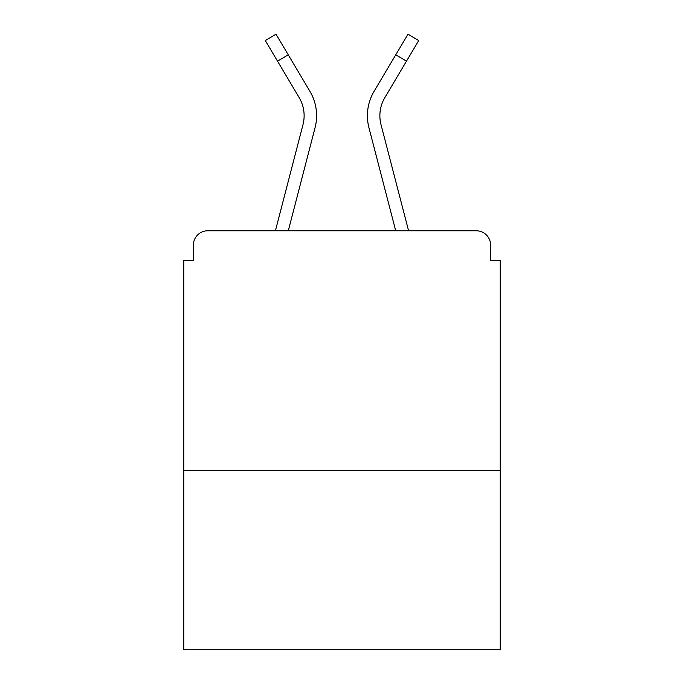 <?xml version="1.0" encoding="UTF-8"?>
<svg xmlns="http://www.w3.org/2000/svg" width="684" height="684" viewBox="0 0 684 684"><rect width="100%" height="100%" fill="white"/><g stroke="black" fill="none" stroke-linecap="round" stroke-linejoin="round"><path stroke-width="1.03" d="M500.218 470.489L500.218 260.493L490.625 260.493L490.625 245.154A14.381 14.381 0 0 0 476.244 230.773L207.756 230.773A14.381 14.381 0 0 0 193.375 245.154L193.375 260.493L183.782 260.493L183.782 649.8L500.218 649.8L500.218 470.489L183.782 470.489M193.375 245.154L193.375 260.493M476.244 230.773L408.587 230.773L381.014 124.625A35.483 35.483 0 0 1 384.853 97.59L406.467 61.175L395.754 54.814L378.62 83.67M277.533 61.175L265.289 40.561L276.011 34.2L288.246 54.814L277.533 61.175L299.147 97.59A35.483 35.483 0 0 1 302.986 124.625L275.413 230.773L207.756 230.773M490.625 260.493L490.625 245.154M288.246 54.814L309.869 91.228A47.94 47.94 0 0 1 315.05 127.763L288.289 230.773M406.467 61.175L418.711 40.561L407.989 34.2L374.131 91.228A47.94 47.94 0 0 0 368.95 127.763L385.588 191.794M305.38 83.67L309.869 91.228M315.05 127.763L298.412 191.794M395.754 54.814L374.131 91.228M368.95 127.763L395.711 230.773"/></g></svg>
